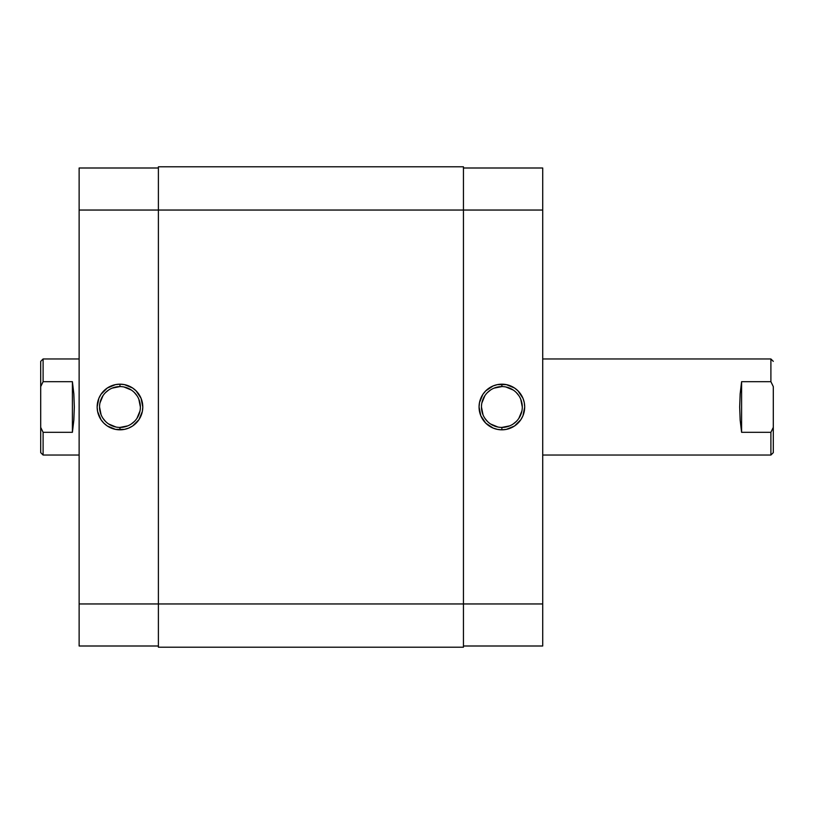 <?xml version="1.0" encoding="UTF-8"?>
<svg xmlns="http://www.w3.org/2000/svg" width="814" height="814" viewBox="0 0 814 814"><rect width="100%" height="100%" fill="white"/><g stroke="black" fill="none" stroke-linecap="round" stroke-linejoin="round"><path stroke-width="1.22" d="M501.882 386.579L501.882 384.177A22.823 22.823 0 0 1 524.694 407A22.823 22.823 0 0 1 501.882 429.823L506.328 429.385L514.56 425.976L520.848 419.678L522.964 415.73L524.694 407L524.257 402.543L522.964 398.27L518.009 390.862L514.56 388.024L506.328 384.615L497.425 384.615L493.142 385.917L485.744 390.862L482.906 394.322L479.497 402.543L479.059 407L480.799 415.73L485.744 423.138L493.142 428.083L497.425 429.385L501.882 429.823L501.882 427.421A20.421 20.421 0 0 0 522.293 407A20.421 20.421 0 0 0 501.882 386.579A20.421 20.421 0 0 0 481.461 407A20.421 20.421 0 0 0 501.882 427.421L501.882 429.823A22.823 22.823 0 0 1 479.059 407A22.823 22.823 0 0 1 501.882 384.177L501.882 386.579A20.421 20.421 0 0 1 522.293 407A20.421 20.421 0 0 1 501.882 427.421A20.421 20.421 0 0 1 481.461 407A20.421 20.421 0 0 1 501.882 386.579L494.067 388.136M542.714 167.999L463.451 167.999L542.714 167.999L542.714 603.957L542.714 167.999M542.714 646.001L542.714 603.957L463.451 603.957L463.451 647.201L463.451 603.957L158.394 603.957L158.394 647.201L463.451 647.201L158.394 647.201L158.394 210.043L158.394 603.957L79.131 603.957L79.131 646.001L158.394 646.001L79.131 646.001L79.131 210.043L79.131 603.957L542.714 603.957L542.714 646.001L463.451 646.001L542.714 646.001M463.451 210.043L542.714 210.043L463.451 210.043L463.451 603.957L463.451 166.799L463.451 210.043L158.394 210.043L463.451 210.043M501.882 427.421L509.686 425.864M513.217 423.972L516.31 421.438M518.854 418.345L521.906 410.978M522.293 407L520.736 399.186M518.854 395.655L516.31 392.562M513.217 390.028L505.86 386.976M490.537 390.028L487.444 392.562M484.9 395.655L481.857 403.022M481.461 407L483.017 414.814M484.9 418.345L487.444 421.438M490.537 423.972L497.893 427.024M158.394 166.799L158.394 210.043L158.394 166.799L463.451 166.799L158.394 166.799M119.963 427.421L119.963 429.823A22.823 22.823 0 0 1 97.151 407A22.823 22.823 0 0 1 119.963 384.177L115.517 384.615L107.285 388.024L100.987 394.322L98.881 398.27L97.151 407L97.588 411.457L100.987 419.678L103.826 423.138L107.285 425.976L115.517 429.385L124.42 429.385L128.693 428.083L132.641 425.976L138.94 419.678L142.348 411.457L142.786 407L141.046 398.27L136.101 390.862L132.641 388.024L124.42 384.615L119.963 384.177L119.963 386.579A20.421 20.421 0 0 0 99.552 407A20.421 20.421 0 0 0 119.963 427.421A20.421 20.421 0 0 0 140.384 407A20.421 20.421 0 0 0 119.963 386.579L119.963 384.177A22.823 22.823 0 0 1 142.786 407A22.823 22.823 0 0 1 119.963 429.823L119.963 427.421A20.421 20.421 0 0 1 99.552 407A20.421 20.421 0 0 1 119.963 386.579A20.421 20.421 0 0 1 140.384 407A20.421 20.421 0 0 1 119.963 427.421L127.778 425.864M79.131 167.999L79.131 210.043L158.394 210.043L79.131 210.043L79.131 167.999L158.394 167.999L79.131 167.999M119.963 386.579L112.149 388.136M108.618 390.028L105.525 392.562M102.991 395.655L99.939 403.022M99.552 407L101.099 414.814M102.991 418.345L105.525 421.438M108.618 423.972L115.985 427.024M131.308 423.972L134.402 421.438M136.945 418.345L139.988 410.978M140.384 407L138.828 399.186M136.945 395.655L134.402 392.562M131.308 390.028L123.952 386.976M40.7 452.635L40.7 427.381L43.101 432.305L41.473 429.049L43.101 432.305L72.405 432.305L73.84 420.156L74.328 407L73.84 393.844L72.405 381.695L72.405 432.305L72.405 381.695L43.101 381.695L40.7 386.619L40.7 427.381L40.7 361.365L40.7 386.619L43.101 381.695L43.101 358.964L79.131 358.964L43.101 358.964L40.7 361.365L43.101 358.964L43.101 381.695L41.473 384.951L43.101 381.695L72.405 381.695L73.84 393.844L74.328 407L73.84 420.156L72.405 432.305L43.101 432.305L43.101 455.036L79.131 455.036L43.101 455.036L43.101 432.305L40.7 427.381L40.7 452.635L43.101 455.036M770.899 432.305L772.527 429.049L770.899 432.305L741.595 432.305L740.16 420.156L739.672 407L740.16 393.844L741.595 381.695L770.899 381.695L770.899 358.964L542.714 358.964L770.899 358.964L770.899 381.695L773.3 386.619L773.3 427.381L770.899 432.305L770.899 455.036L770.899 432.305L741.595 432.305L741.595 381.695L770.899 381.695L773.3 386.619L773.3 427.381L770.899 432.305M773.3 452.635L770.899 455.036L542.714 455.036L770.899 455.036L773.3 452.635L773.3 427.381L773.3 452.635M772.527 384.951L770.899 381.695L772.527 384.951M741.595 381.695L741.595 432.305L740.16 420.156L739.672 407L740.16 393.844L741.595 381.695M770.899 358.964L773.3 361.365"/></g></svg>
